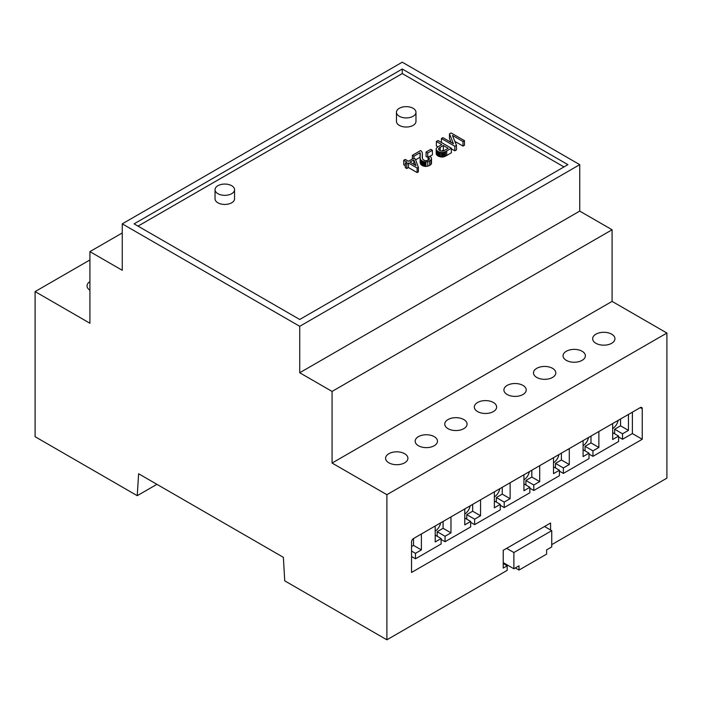 <?xml version="1.0" encoding="UTF-8"?>
<svg xmlns="http://www.w3.org/2000/svg" width="702" height="702" viewBox="0 0 702 702"><rect width="100%" height="100%" fill="white"/><g stroke="black" fill="none" stroke-linecap="round" stroke-linejoin="round"><path stroke-width="1.05" d="M444.199 150.535L443.374 150.061L441.655 151.062M448.166 148.271L443.374 145.507L440.189 147.35A7.74 4.466 0 0 0 438.899 148.341A2.527 1.457 0 0 0 438.575 149.017A2.738 1.579 0 0 0 438.575 149.052A2.738 1.579 0 0 0 438.785 149.658A4.063 2.343 0 0 0 439.522 150.325L439.715 150.439A4.739 2.738 0 0 0 440.154 150.667A3.721 2.15 0 0 0 440.593 150.833A3.405 1.966 0 0 0 441.067 150.965A3.133 1.808 0 0 0 441.549 151.044A2.878 1.658 0 0 0 442.514 151.07A2.492 1.439 0 0 0 443.366 150.912A2.975 1.72 0 0 0 443.857 150.711A20.104 11.609 0 0 0 445.007 150.096L448.166 148.271M443.374 150.061L443.374 145.507M446.718 150.93L451.368 148.245L437.995 140.523L436.363 141.462L441.804 144.603L438.636 146.428A11.1 6.406 0 0 0 436.591 148.061A3.694 2.132 0 0 0 436.188 149.026A3.694 2.132 0 0 0 436.205 149.201A5.906 3.413 0 0 0 436.39 149.816A5.748 3.317 0 0 0 436.767 150.386A6.081 3.51 0 0 0 437.311 150.921A7.59 4.379 0 0 0 438.092 151.448A7.169 4.142 0 0 0 438.61 151.72A6.283 3.633 0 0 0 439.136 151.939A6.002 3.466 0 0 0 439.706 152.132A5.739 3.308 0 0 0 440.286 152.281A5.493 3.168 0 0 0 441.505 152.457A3.879 2.238 0 0 0 442.567 152.457A4.186 2.422 0 0 0 443.594 152.29A6.09 3.51 0 0 0 444.717 151.939A7.336 4.238 0 0 0 445.454 151.614A25.456 14.698 0 0 0 446.718 150.93L446.718 155.484L451.368 152.799L451.368 148.245M138.031 226.132L402.272 73.57L563.969 166.927M454.843 141.374L463.004 146.077L464.487 145.226L464.487 140.672L451.114 132.95L449.473 133.889L449.473 138.443L451.07 142.383M451.368 148.824L454.817 150.807L456.458 149.859L456.458 145.305L452.413 135.407L463.004 141.523L464.487 140.672M436.205 153.405A3.694 2.132 0 0 0 436.188 153.58A3.694 2.132 0 0 0 436.205 153.756A5.906 3.413 0 0 0 436.39 154.37A5.748 3.317 0 0 0 436.767 154.94A6.081 3.51 0 0 0 437.311 155.475A7.59 4.379 0 0 0 438.092 156.002A7.169 4.142 0 0 0 438.61 156.274A6.283 3.633 0 0 0 439.136 156.493A6.002 3.466 0 0 0 439.706 156.686A5.739 3.308 0 0 0 440.286 156.836A5.493 3.168 0 0 0 441.505 157.011A3.879 2.238 0 0 0 442.567 157.011A4.186 2.422 0 0 0 443.594 156.844A6.09 3.51 0 0 0 444.717 156.493A7.336 4.238 0 0 0 445.454 156.169A25.456 14.698 0 0 0 446.718 155.484M436.363 141.462L436.363 146.016L437.899 146.902M405.291 163.101L405.291 167.655L406.791 168.524L408.467 167.559L417.12 172.56L418.366 171.841L418.366 167.287L415.321 159.047L413.82 158.178L408.476 161.267L405.273 159.415L403.755 160.284L406.958 162.136L405.291 163.101L406.791 163.97L408.467 163.004L417.12 168.006L418.366 167.287M403.755 160.284L403.755 164.838L405.291 165.725M420.138 161.539A65.786 37.987 0 0 0 420.129 161.75A65.786 37.987 0 0 0 420.138 161.951A16.462 9.503 0 0 0 420.217 162.846A11.574 6.678 0 0 0 420.48 163.733A6.511 3.756 0 0 0 420.849 164.373A6.555 3.782 0 0 0 421.103 164.672A6.107 3.528 0 0 0 421.402 164.952A5.993 3.457 0 0 0 421.744 165.216A5.985 3.457 0 0 0 422.121 165.453A6.257 3.615 0 0 0 422.973 165.865A5.054 2.922 0 0 0 423.832 166.146A4.879 2.817 0 0 0 424.771 166.321A5.353 3.089 0 0 0 425.807 166.383L425.93 166.383A4.528 2.615 0 0 0 427.79 166.146A6.608 3.817 0 0 0 429.677 165.382A6.976 4.028 0 0 0 431.046 164.268A4.598 2.659 0 0 0 431.493 163.189A4.633 2.676 0 0 0 431.493 163.127A4.633 2.676 0 0 0 431.493 163.057M415.602 159.819L420.015 157.274A6.616 3.817 180 0 1 420.129 157.581M429.861 156.309L432.388 154.852L432.388 150.298L430.738 149.35L426.088 152.036L426.088 156.59L428.08 157.345M215.04 189.698L215.04 198.806A9.758 5.634 0 0 0 217.892 202.79A9.758 5.634 0 0 0 228.536 204.01A9.758 5.634 0 0 0 234.556 198.806L234.556 189.698A9.758 5.634 0 0 0 224.798 184.064A9.758 5.634 0 0 0 215.04 189.698A9.758 5.634 0 0 0 217.892 193.682A9.758 5.634 0 0 0 228.536 194.902A9.758 5.634 0 0 0 234.556 189.698M396.454 112.285L396.454 121.385A9.758 5.634 0 0 0 399.315 125.377A9.758 5.634 0 0 0 409.95 126.597A9.758 5.634 0 0 0 415.97 121.385L415.97 112.285A9.758 5.634 0 0 0 406.212 106.643A9.758 5.634 0 0 0 396.454 112.285A9.758 5.634 0 0 0 399.315 116.269A9.758 5.634 0 0 0 409.95 117.488A9.758 5.634 0 0 0 415.97 112.285M427.737 157.538L427.737 152.983L432.388 150.298M426.088 152.036L427.737 152.983M428.36 160.021L428.255 160.082A3.536 2.036 180 0 1 427.167 160.486A2.931 1.694 180 0 1 426.009 160.609A3.396 1.957 180 0 1 425.368 160.565A3.062 1.773 180 0 1 424.78 160.451A3.15 1.816 180 0 1 424.245 160.284A3.852 2.22 180 0 1 423.718 160.03A3.58 2.071 180 0 1 423.306 159.74A4.545 2.624 180 0 1 422.937 159.372A5.362 3.098 180 0 1 422.665 158.977A7.757 4.475 180 0 1 422.455 158.476A10.644 6.143 180 0 1 422.262 157.459A48.754 28.141 180 0 1 422.253 156.827A48.754 28.141 180 0 1 422.323 155.274A35.003 20.209 0 0 0 422.385 154.098A35.003 20.209 0 0 0 422.385 153.861A14.4 8.319 0 0 0 422.279 152.966A10.118 5.844 0 0 0 421.972 152.08A7.459 4.309 0 0 0 421.498 151.36A4.414 2.545 0 0 0 421.305 151.149A4.352 2.518 0 0 0 421.086 150.956A4.405 2.545 0 0 0 420.823 150.772A4.66 2.685 0 0 0 420.533 150.597L412.39 155.309L413.961 156.213L420.015 152.72A6.616 3.817 180 0 1 420.165 153.133A8.696 5.019 180 0 1 420.261 153.606A9.881 5.704 180 0 1 420.279 153.975A9.881 5.704 180 0 1 420.279 154.089A96.832 55.906 180 0 1 420.191 155.59A65.786 37.987 0 0 0 420.129 157.195A65.786 37.987 0 0 0 420.138 157.397A16.462 9.503 0 0 0 420.217 158.292A11.574 6.678 0 0 0 420.48 159.178A6.511 3.756 0 0 0 420.849 159.819A6.555 3.782 0 0 0 421.103 160.117A6.107 3.528 0 0 0 421.402 160.398A5.993 3.457 0 0 0 421.744 160.661A5.985 3.457 0 0 0 422.121 160.898A6.257 3.615 0 0 0 422.973 161.311A5.054 2.922 0 0 0 423.832 161.592A4.879 2.817 0 0 0 424.771 161.767A5.353 3.089 0 0 0 425.807 161.829L425.93 161.829A4.528 2.615 0 0 0 427.79 161.592A6.608 3.817 0 0 0 429.677 160.828A6.976 4.028 0 0 0 431.046 159.714A4.598 2.659 0 0 0 431.493 158.634A4.633 2.676 0 0 0 431.493 158.573A4.633 2.676 0 0 0 431.405 158.064A5.467 3.15 0 0 0 431.098 157.459A6.406 3.703 0 0 0 430.598 156.897A9.486 5.476 0 0 0 429.808 156.283L428.08 157.072A6.178 3.571 180 0 1 428.659 157.467A4.203 2.422 180 0 1 429.036 157.827A3.607 2.08 180 0 1 429.291 158.213A3.106 1.799 180 0 1 429.396 158.599L429.396 158.687A2.905 1.676 180 0 1 429.141 159.363A3.817 2.203 180 0 1 428.36 160.021M428.08 160.17L428.08 157.072M425.93 166.383L425.93 161.829M425.807 166.383L425.807 161.829M420.015 157.274L420.015 152.72M413.961 158.266L413.961 156.213M412.39 159.003L412.39 155.309M417.12 172.56L417.12 168.006M408.467 167.559L408.467 163.004M406.791 168.524L406.791 163.97M444.717 156.493L444.717 151.939M463.004 146.077L463.004 141.523M454.817 150.807L454.817 146.253L456.458 145.305M441.435 142.506L441.435 138.531L454.817 146.253M449.473 133.889L453.483 143.778L442.918 137.68L441.435 138.531M402.272 69.015L134.091 223.85L299.728 319.48L567.909 164.654L402.272 69.015L402.272 73.57M413.829 159.907L409.977 162.127L415.996 165.611L413.829 159.907L413.829 164.356M299.728 326.316L299.728 372.753L332.072 391.426L332.072 463.048L386.89 494.699L386.89 639.812L284.74 580.844L283.371 557.335L138.619 473.762L137.241 495.682L35.1 436.705L35.1 291.593L89.917 323.245L89.917 251.623L122.262 270.296L122.262 223.85L299.728 326.316L579.738 164.654L579.738 211.091L612.083 229.765L612.083 301.386L666.9 333.038L666.9 478.15L551.737 544.638M122.262 223.85L402.272 62.188L579.738 164.654M299.728 372.753L579.738 211.091M332.072 463.048L612.083 301.386M332.072 391.426L612.083 229.765M89.917 251.623L122.262 232.95M35.1 291.593L89.917 259.951M89.917 281.59A11.153 6.441 0 0 0 87.048 285.907A11.153 6.441 0 0 0 89.917 290.216M137.241 495.682L156.915 484.327M386.89 639.812L507.177 570.366L507.177 565.812L503.229 563.53M386.89 494.699L666.9 333.038M550.561 529.992L550.561 523.008L503.229 550.324L503.229 568.085L507.177 565.812M413.513 538.531A2.79 1.606 120 0 0 411.539 541.944L411.539 572.463L642.251 439.259L642.251 408.748A2.79 1.606 120 0 0 641.672 407.467A2.79 1.606 120 0 0 640.277 407.608L413.513 538.531L413.513 545.366L421.393 549.92L421.393 533.976M536.758 377.439A11.153 6.441 0 0 0 548.911 378.834A11.153 6.441 0 0 0 555.8 372.885A11.153 6.441 0 0 0 544.638 366.444A11.153 6.441 0 0 0 533.485 372.885A11.153 6.441 0 0 0 536.758 377.439M388.864 462.82A11.153 6.441 0 0 0 401.017 464.215A11.153 6.441 0 0 0 407.906 458.266A11.153 6.441 0 0 0 396.744 451.825A11.153 6.441 0 0 0 385.591 458.266A11.153 6.441 0 0 0 388.864 462.82M507.177 394.515A11.153 6.441 0 0 0 519.331 395.91A11.153 6.441 0 0 0 526.219 389.961A11.153 6.441 0 0 0 515.066 383.52A11.153 6.441 0 0 0 503.904 389.961A11.153 6.441 0 0 0 507.177 394.515M566.33 360.363A11.153 6.441 0 0 0 578.492 361.758A11.153 6.441 0 0 0 585.371 355.809A11.153 6.441 0 0 0 574.218 349.368A11.153 6.441 0 0 0 563.065 355.809A11.153 6.441 0 0 0 566.33 360.363M595.91 343.287A11.153 6.441 0 0 0 608.064 344.682A11.153 6.441 0 0 0 614.952 338.733A11.153 6.441 0 0 0 603.799 332.292A11.153 6.441 0 0 0 592.646 338.733A11.153 6.441 0 0 0 595.91 343.287M477.597 411.591A11.153 6.441 0 0 0 489.75 412.987A11.153 6.441 0 0 0 496.639 407.037A11.153 6.441 0 0 0 485.486 400.596A11.153 6.441 0 0 0 474.333 407.037A11.153 6.441 0 0 0 477.597 411.591M418.436 445.744A11.153 6.441 0 0 0 430.598 447.139A11.153 6.441 0 0 0 437.478 441.189A11.153 6.441 0 0 0 426.325 434.749A11.153 6.441 0 0 0 415.172 441.189A11.153 6.441 0 0 0 418.436 445.744M448.016 428.668A11.153 6.441 0 0 0 460.179 430.063A11.153 6.441 0 0 0 467.058 424.113A11.153 6.441 0 0 0 455.905 417.672A11.153 6.441 0 0 0 444.752 424.113A11.153 6.441 0 0 0 448.016 428.668M618.585 436.977L622.534 439.259L632.388 433.564L632.388 412.162M632.388 433.564L642.251 439.259M589.013 454.062L592.953 456.335L618.585 441.532L618.585 436.074L612.67 439.487L612.67 423.543M559.433 471.139L563.373 473.411L589.013 458.608L589.013 453.15L583.09 456.563L583.09 440.628M529.852 488.215L533.792 490.487L559.433 475.693L559.433 470.226L553.518 473.639L553.518 457.704M500.272 505.291L504.22 507.564L529.852 492.769L529.852 487.302L523.938 490.716L523.938 474.78M470.691 522.367L474.64 524.64L500.272 509.845L500.272 504.378L494.357 507.792L494.357 491.856M441.119 539.443L445.059 541.725L470.691 526.921L470.691 521.454L464.777 524.868L464.777 508.932M411.539 556.519L415.479 558.801L441.119 543.997L441.119 538.531L435.205 541.944L435.205 526.009M544.506 526.5L551.737 530.677L551.737 546.911L546.612 549.877L546.612 554.132L519.006 570.068L515.321 567.944M503.229 562.627L513.882 568.769L513.882 552.535L506.642 548.359M519.006 570.068L519.006 565.812L513.882 568.769M411.539 546.498L413.513 545.366M415.479 558.801L415.479 553.334L421.393 549.92M437.17 536.258L437.17 531.704L443.085 528.29L443.085 521.454M435.205 531.019A7.81 4.51 120 0 0 440.593 522.893M443.085 528.29L450.974 532.844L450.974 516.9M445.059 541.725L445.059 536.258L450.974 532.844M466.751 519.182L466.751 514.627L472.665 511.205L472.665 504.378M464.777 513.943A7.81 4.51 120 0 0 470.173 505.817M472.665 511.205L480.554 515.759L480.554 499.824M474.64 524.64L474.64 519.182L480.554 515.759M496.332 502.106L496.332 497.551L502.246 494.129L502.246 487.302M494.357 496.867A7.81 4.51 120 0 0 499.754 488.741M502.246 494.129L510.135 498.683L510.135 482.748M504.22 507.564L504.22 502.106L510.135 498.683M525.912 485.021L525.912 480.466L531.826 477.053L531.826 470.226M523.938 479.791A7.81 4.51 120 0 0 529.326 471.665M531.826 477.053L539.715 481.607L539.715 465.672M533.792 490.487L533.792 485.021L539.715 481.607M555.484 467.944L555.484 463.39L561.407 459.977L561.407 453.15M553.518 462.715A7.81 4.51 120 0 0 558.906 454.589M561.407 459.977L569.287 464.531L569.287 448.596M563.373 473.411L563.373 467.944L569.287 464.531M585.064 450.868L585.064 446.314L590.979 442.901L590.979 436.074M583.09 445.63A7.81 4.51 120 0 0 588.487 437.513M590.979 442.901L598.867 447.455L598.867 431.519M592.953 456.335L592.953 450.868L598.867 447.455M614.645 433.792L614.645 429.238L620.559 425.824L620.559 418.989M612.67 428.553A7.81 4.51 120 0 0 618.067 420.437M620.559 425.824L628.448 430.379L628.448 414.443M622.534 439.259L622.534 433.792L628.448 430.379M614.645 429.238L622.534 433.792M612.67 432.651L618.585 436.074M585.064 446.314L592.953 450.868M583.09 449.736L589.013 453.15M555.484 463.39L563.373 467.944M553.518 466.812L559.433 470.226M525.912 480.466L533.792 485.021M523.938 483.889L529.852 487.302M496.332 497.551L504.22 502.106M494.357 500.965L500.272 504.378M466.751 514.627L474.64 519.182M464.777 518.041L470.691 521.454M437.17 531.704L445.059 536.258M435.205 535.117L441.119 538.531M411.539 551.052L415.479 553.334M513.882 552.535L551.737 530.677M440.189 150.684L440.189 147.35M438.899 149.798L438.899 148.341M429.291 159.126L429.291 158.213M429.036 159.494L429.036 157.827M428.659 159.828L428.659 157.467M431.493 163.189L431.493 158.634M431.046 164.268L431.046 159.714M429.677 165.382L429.677 160.828M427.79 166.146L427.79 161.592M424.771 166.321L424.771 161.767M423.832 166.146L423.832 161.592M422.973 165.865L422.973 161.311M422.121 165.453L422.121 160.898M421.744 165.216L421.744 160.661M421.402 164.952L421.402 160.398M421.103 164.672L421.103 160.117M420.849 164.373L420.849 159.819M420.48 163.733L420.48 159.178M420.217 162.846L420.217 158.292M420.138 161.951L420.138 157.397M420.261 154.545L420.261 153.606M420.165 156.002L420.165 153.133M422.323 157.994L422.323 155.274M436.205 153.756L436.205 149.201M436.39 154.37L436.39 149.816M436.767 154.94L436.767 150.386M437.311 155.475L437.311 150.921M438.092 156.002L438.092 151.448M438.61 156.274L438.61 151.72M439.136 156.493L439.136 151.939M439.706 156.686L439.706 152.132M440.286 156.836L440.286 152.281M441.505 157.011L441.505 152.457M442.567 157.011L442.567 152.457M443.594 156.844L443.594 152.29M445.454 156.169L445.454 151.614M640.277 407.608L642.251 408.748M431.493 163.127L431.493 158.573M420.129 161.75L420.129 157.195M422.385 158.257L422.385 154.098M436.188 153.58L436.188 149.026"/></g></svg>
